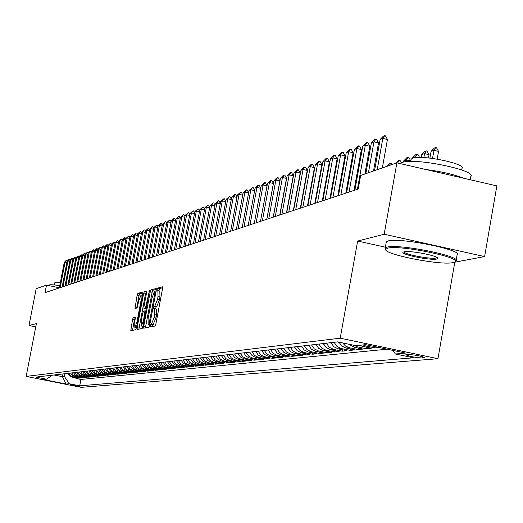 <?xml version="1.0" encoding="UTF-8"?>
<svg xmlns="http://www.w3.org/2000/svg" width="523" height="523" viewBox="0 0 523 523"><rect width="100%" height="100%" fill="white"/><g stroke="black" fill="none" stroke-linecap="round" stroke-linejoin="round"><path stroke-width="0.78" d="M150.291 325.652L150.33 326.96L155.063 326.058L155.88 324.005L162.535 288.663L162.476 286.82L157.671 288.095L157.103 289.533L157.142 290.814L157.854 290.638L158.024 296.515L157.475 299.437L154.873 306.007L154.265 306.145L153.697 307.576L153.736 308.871L154.442 308.72L154.605 314.656L154.056 317.585L151.461 324.116L150.853 324.234L150.291 325.652M154.612 308.779L156.377 309.126L156.554 315.062L156.004 317.991L152.147 326.614M162.66 287.696L159.607 288.506L158.946 290.866M158.038 290.71L159.796 291.05L159.973 296.92L159.417 299.842L156.815 306.413L156.2 306.55L155.547 308.956M79.751 386.419L70.147 384.542L79.751 386.419M133.306 317.513L132.548 319.468L130.789 330.693L135.647 329.765L136.418 327.797L142.851 293.821L142.786 292.05L137.882 293.351L137.124 295.325L134.999 308.459L137.098 307.969L138.941 300.32L141.066 295.011L141.164 299.764L136.941 322.103L134.823 327.372L134.731 322.56L135.398 317.062L133.306 317.513L135.169 317.899L134.411 319.854L132.496 330.366M36.394 323.619L29.013 325.515L36.172 288.703L46.488 285.107L45.024 292.658L358.203 189.038L360.635 175.486L396.892 162.836L384.176 234.232L357.64 241.051L340.218 338.178L26.15 376.397L36.394 323.619M143.714 326.372L143.753 328.215L148.885 327.235L149.689 325.208L156.272 290.304L156.22 288.48L151.023 289.86L150.225 291.886L143.714 326.372L145.623 326.77L145.492 327.882M142.178 328.516L137.189 329.47L137.15 327.653L143.583 293.632L144.361 291.631L146.532 291.056L146.571 292.847L143.949 306.713L143.995 308.518L145.446 308.191L149.545 290.258L142.962 326.522L142.178 328.516M76.031 377.939L75.933 378.449L77.685 378.266L72.207 377.175L73.37 377.05L70.638 375.73L68.853 373.252M78.966 377.632L78.862 378.149L80.64 377.966L75.129 376.861L76.306 376.737L73.553 375.409L71.756 372.912M81.934 377.318L81.836 377.841L83.641 377.658L78.084 376.547L79.28 376.416L76.515 375.083L74.704 372.572M84.955 377.005L84.85 377.534L86.681 377.345L81.091 376.227L82.301 376.096L79.516 374.756L77.692 372.219M88.014 376.678L87.91 377.22L89.76 377.031L84.131 375.906L85.367 375.776L82.556 374.416L80.719 371.866M91.113 376.357L91.009 376.906L92.891 376.71L87.223 375.573L88.472 375.442L85.648 374.076L83.798 371.507M94.258 376.024L94.153 376.58L96.062 376.383L90.355 375.239L91.623 375.109L88.779 373.736L86.916 371.147M97.455 375.691L97.343 376.253L99.285 376.057L93.539 374.906L94.82 374.769L91.956 373.383L90.08 370.774M100.697 375.351L100.586 375.926L102.547 375.723L96.762 374.56L98.069 374.422L95.179 373.03L93.29 370.402M103.979 375.004L103.868 375.586L105.868 375.383L100.037 374.213L101.364 374.069L98.455 372.664L96.552 370.023M107.32 374.651L107.208 375.246L109.229 375.037L103.358 373.86L104.705 373.716L101.776 372.298L99.86 369.63M110.706 374.298L110.588 374.899L112.648 374.69L106.738 373.5L108.098 373.357L105.149 371.925L103.221 369.238M114.145 373.938L114.027 374.546L116.113 374.331L110.157 373.134L111.543 372.991L108.575 371.552L106.633 368.846M117.636 373.572L117.518 374.193L119.636 373.971L113.635 372.768L115.04 372.618L112.053 371.167L110.092 368.44M121.179 373.2L121.061 373.827L123.212 373.605L117.165 372.389L118.597 372.239L115.583 370.781L113.609 368.029M124.775 372.821L124.657 373.461L126.841 373.239L120.754 372.01L122.205 371.853L119.166 370.382L117.178 367.61M128.429 372.435L128.305 373.089L130.528 372.86L124.396 371.624L125.866 371.467L122.807 369.983L120.806 367.192M132.142 372.043L132.018 372.703L134.274 372.474L128.096 371.225L129.593 371.069L126.507 369.571L124.494 366.76M135.915 371.65L135.79 372.317L138.079 372.088L131.855 370.827L133.372 370.663L130.266 369.16L128.233 366.322M139.746 371.245L139.615 371.925L141.942 371.69L135.673 370.421L137.216 370.258L134.091 368.741L132.038 365.878M143.635 370.833L143.505 371.526L145.871 371.284L139.549 370.009L141.118 369.839L137.967 368.31L135.902 365.427M147.591 370.421L147.46 371.127L149.866 370.879L143.498 369.591L145.093 369.421L141.916 367.878L139.831 364.969M151.611 369.996L151.48 370.715L153.919 370.461L147.506 369.166L149.127 368.99L145.924 367.434L143.825 364.505M155.704 369.565L155.566 370.297L158.044 370.042L151.578 368.728L153.226 368.552L150.003 366.983L147.885 364.028M159.855 369.127L159.718 369.872L162.241 369.611L155.723 368.29L157.397 368.114L154.148 366.525L152.01 363.544M164.078 368.682L163.941 369.441L166.504 369.173L159.933 367.839L161.64 367.662L158.358 366.061L156.207 363.054M168.373 368.231L168.229 368.996L170.844 368.728L164.215 367.388L165.954 367.198L162.646 365.59L160.476 362.557M172.747 367.767L172.597 368.552L175.251 368.277L168.576 366.924L170.341 366.734L167.007 365.106L164.823 362.053M177.186 367.303L177.042 368.094L179.742 367.819L173.008 366.453L174.806 366.257L171.446 364.623L169.236 361.537M181.71 366.826L181.559 367.636L184.305 367.355L177.519 365.969L179.343 365.773L175.957 364.126L173.734 361.014M186.312 366.335L186.155 367.166L188.953 366.878L182.109 365.485L183.965 365.283L180.553 363.616L178.31 360.478M190.993 365.845L190.836 366.682L193.68 366.394L186.776 364.989L188.672 364.786L185.227 363.099L182.965 359.935M195.752 365.342L195.595 366.198L198.492 365.897L191.536 364.479L193.458 364.276L189.986 362.576L187.705 359.379M200.603 364.832L200.446 365.701L203.395 365.4L196.373 363.962L198.335 363.76L194.831 362.04L192.529 358.817M205.546 364.309L205.376 365.198L208.383 364.884L201.303 363.439L203.303 363.23L199.766 361.498L197.446 358.242M210.573 363.773L210.403 364.681L213.462 364.368L206.324 362.91L208.357 362.687L204.794 360.942L202.453 357.66M215.692 363.237L215.522 364.158L218.64 363.838L211.436 362.361L213.508 362.145L209.913 360.38L207.546 357.065M220.909 362.681L220.739 363.622L223.909 363.295L216.646 361.811L218.758 361.583L215.13 359.804L212.743 356.457M226.224 362.119L226.047 363.08L229.283 362.746L221.955 361.243L224.106 361.014L220.445 359.216L218.039 355.843M231.637 361.55L231.46 362.524L234.755 362.184L227.361 360.667L229.551 360.439L225.858 358.621L223.432 355.209M237.161 360.962L236.978 361.962L240.338 361.615L232.872 360.086L235.108 359.844L231.382 358.013L228.93 354.568M242.783 360.367L242.6 361.386L246.026 361.033L238.495 359.484L240.77 359.242L237.011 357.392L234.539 353.914M248.523 359.759L248.333 360.798L251.825 360.439L244.221 358.876L246.549 358.628L242.75 356.758L240.253 353.247M254.368 359.138L254.178 360.197L257.741 359.837L250.066 358.255L252.439 358L248.608 356.117L246.085 352.567M260.336 358.51L260.14 359.589L263.775 359.216L256.028 357.621L258.447 357.366L254.577 355.457L252.034 351.874M266.423 357.863L266.22 358.968L269.927 358.588L262.115 356.974L264.579 356.712L260.676 354.784L258.107 351.162M272.633 357.202L272.424 358.333L276.209 357.941L268.319 356.313L270.836 356.045L266.893 354.097L264.298 350.443M278.968 356.529L278.759 357.68L282.623 357.287L274.653 355.64L277.229 355.365L273.241 353.398L270.626 349.704M285.44 355.843L285.225 357.019L289.167 356.614L281.126 354.954L283.747 354.672L279.727 352.685L277.079 348.952M292.043 355.143L291.821 356.346L295.848 355.934L287.728 354.248L290.409 353.966L286.349 351.953L283.675 348.181M298.783 354.424L298.561 355.653L302.68 355.235L294.475 353.528L297.214 353.241L293.109 351.208L290.409 347.396M305.674 353.692L305.452 354.947L309.649 354.522L301.366 352.796L304.164 352.502L300.019 350.449L297.293 346.592M312.715 352.947L312.479 354.228L316.775 353.79L308.407 352.051L311.263 351.744L307.079 349.671L304.321 345.768M319.906 352.182L319.671 353.496L324.057 353.045L315.604 351.286L318.527 350.972L314.297 348.874L311.512 344.932M327.254 351.397L327.012 352.744L331.504 352.28L322.959 350.502L325.947 350.181L321.671 348.063L318.86 344.075M334.772 350.6L334.524 351.972L339.113 351.502L330.484 349.704L333.537 349.377L329.222 347.226L326.378 343.199M342.46 349.776L342.205 351.188L346.899 350.704L338.178 348.88L341.303 348.553L336.936 346.376L334.066 342.297M350.318 348.939L350.064 350.384L354.862 349.887L346.049 348.043L349.246 347.703L345.507 346.036L342.696 342.951M358.366 348.083L358.105 349.56L363.014 349.057L354.104 347.187L357.379 346.841L353.757 345.272M366.597 347.2L366.329 348.717L371.356 348.2L362.347 346.311L365.701 345.958L362.995 344.951M374.965 346.631L374.749 347.854L378.815 347.435M408.339 354.457L405.815 354.751C409.136 356.359 414.654 357.444 422.362 358.02L424.951 357.732C421.616 356.117 416.079 355.025 408.339 354.457M340.218 338.178L437.954 358.719L81.124 387.347L26.15 376.397M75.933 378.449L80.934 379.45L79.718 385.83L413.418 357.784L395.362 353.993L393.061 350.43M79.718 385.83L69.252 383.745L66.12 384.032L43.474 379.521L46.442 379.201L35.904 377.096L337.616 341.885L355.901 345.716L365.629 344.67L405.593 353.064L395.362 353.993M374.749 347.854L365.701 345.958M366.329 348.717L357.379 346.841M358.105 349.56L349.246 347.703M350.064 350.384L341.303 348.553M342.205 351.188L333.537 349.377M334.524 351.972L325.947 350.181M327.012 352.744L318.527 350.972M319.671 353.496L311.263 351.744M312.479 354.228L304.164 352.502M305.452 354.947L297.214 353.241M298.561 355.653L290.409 353.966M291.821 356.346L283.747 354.672M285.225 357.019L277.229 355.365M278.759 357.68L270.836 356.045M272.424 358.333L264.579 356.712M266.22 358.968L258.447 357.366M260.14 359.589L252.439 358M254.178 360.197L246.549 358.628M248.333 360.798L240.77 359.242M242.6 361.386L235.108 359.844M236.978 361.962L229.551 360.439M231.46 362.524L224.106 361.014M226.047 363.08L218.758 361.583M220.739 363.622L213.508 362.145M215.522 364.158L208.357 362.687M210.403 364.681L203.303 363.23M205.376 365.198L198.335 363.76M200.446 365.701L193.458 364.276M195.595 366.198L188.672 364.786M190.836 366.682L183.965 365.283M186.155 367.166L179.343 365.773M181.559 367.636L174.806 366.257M177.042 368.094L170.341 366.734M172.597 368.552L165.954 367.198M168.229 368.996L161.64 367.662M163.941 369.441L157.397 368.114M159.718 369.872L153.226 368.552M155.566 370.297L149.127 368.99M151.48 370.715L145.093 369.421M147.46 371.127L141.118 369.839M143.505 371.526L137.216 370.258M139.615 371.925L133.372 370.663M135.79 372.317L129.593 371.069M132.018 372.703L125.866 371.467M128.305 373.089L122.205 371.853M124.657 373.461L118.597 372.239M121.061 373.827L115.04 372.618M117.518 374.193L111.543 372.991M114.027 374.546L108.098 373.357M110.588 374.899L104.705 373.716M107.208 375.246L101.364 374.069M103.868 375.586L98.069 374.422M100.586 375.926L94.82 374.769M97.343 376.253L91.623 375.109M94.153 376.58L88.472 375.442M91.009 376.906L85.367 375.776M87.91 377.22L82.301 376.096M84.85 377.534L79.28 376.416M81.836 377.841L76.306 376.737M78.862 378.149L73.37 377.05M80.934 379.45L387.151 349.187M62.982 373.938L62.453 376.678L64.427 376.462L64.957 373.71M453.944 262.35L484.612 256.584L384.176 234.232M484.612 256.584L496.85 185.894L396.892 162.836M29.013 325.515L35.754 326.895M454.742 262.526L437.954 358.719M59.347 287.794L46.488 285.107M53.987 374.984L62.453 376.678L66.12 384.032M359.647 345.311L362.347 346.311M348.906 344.252L354.104 347.187M338.93 342.16L341.82 345.997L346.049 348.043M330.967 342.663L333.831 346.723L338.178 348.88M323.351 343.552L326.182 347.566L330.484 349.704M315.899 344.422L318.703 348.39L322.959 350.502M308.616 345.272L311.388 349.194L315.604 351.286M301.49 346.102L304.236 349.985L308.407 352.051M294.521 346.912L297.234 350.756L301.366 352.796M287.696 347.71L290.389 351.508L294.475 353.528M281.021 348.488L283.682 352.247L287.728 354.248M274.483 349.253L277.118 352.973L281.126 354.954M268.077 349.998L270.692 353.679L274.653 355.64M261.807 350.73L264.39 354.372L268.319 356.313M255.662 351.449L258.218 355.052L262.115 356.974M249.641 352.149L252.178 355.718L256.028 357.621M243.738 352.842L246.248 356.372L250.066 358.255M237.952 353.515L240.443 357.013L244.221 358.876M232.284 354.176L234.742 357.64L238.495 359.484M226.721 354.829L229.159 358.255L232.872 360.086M221.262 355.463L223.681 358.863L227.361 360.667M215.907 356.091L218.307 359.458L221.955 361.243M210.651 356.699L213.031 360.033L216.646 361.811M205.5 357.307L207.853 360.609L211.436 362.361M200.44 357.895L202.767 361.164L206.324 362.91M195.471 358.477L197.779 361.72L201.303 363.439M190.588 359.046L192.882 362.256L196.373 363.962M185.802 359.602L188.071 362.785L191.536 364.479M181.095 360.151L183.344 363.308L186.776 364.989M176.467 360.693L178.703 363.818L182.109 365.485M171.93 361.223L174.139 364.322L177.519 365.969M167.465 361.746L169.661 364.819L173.008 366.453M163.078 362.256L165.255 365.302L168.576 366.924M158.763 362.759L160.921 365.78L164.215 367.388M154.52 363.256L156.665 366.25L159.933 367.839M150.349 363.74L152.481 366.708L155.723 368.29M146.25 364.217L148.362 367.166L151.578 368.728M142.217 364.688L144.309 367.61L147.506 369.166M138.255 365.152L140.327 368.048L143.498 369.591M134.352 365.61L136.411 368.48L139.549 370.009M130.508 366.054L132.554 368.905L135.673 370.421M126.729 366.499L128.756 369.323L131.855 370.827M123.01 366.93L125.023 369.735L128.096 371.225M119.349 367.362L121.349 370.14L124.396 371.624M115.746 367.78L117.727 370.539L120.754 372.01M112.197 368.192L114.164 370.931L117.165 372.389M108.699 368.604L110.654 371.323L113.635 372.768M105.26 369.003L107.202 371.703L110.157 373.134M101.874 369.401L103.796 372.075L106.738 373.5M98.533 369.787L100.442 372.448L103.358 373.86M95.245 370.173L97.141 372.814L100.037 374.213M92.002 370.552L93.885 373.167L96.762 374.56M88.812 370.925L90.682 373.52L93.539 374.906M85.661 371.291L87.518 373.873L90.355 375.239M82.562 371.65L84.406 374.213L87.223 375.573M79.503 372.01L81.333 374.553L84.131 375.906M76.489 372.363L78.306 374.886L81.091 376.227M73.521 372.709L75.325 375.213L78.084 376.547M70.592 373.049L72.383 375.54L75.129 376.861M46.442 379.201L52.339 375.181M67.702 373.389L69.481 375.86L72.207 377.175M64.427 376.462L69.252 383.745M357.64 241.051L385.373 247.183M156.397 289.35L152.932 290.265L152.134 292.292L145.623 326.77M148.918 324.613L155.213 291.318L154.553 291.488L151.99 298.012L148.055 318.834L148.212 324.744L149.768 324.79M146.695 291.912L145.472 294.024L138.909 329.144M145.839 308.897L146.309 308.825M141.23 321.129L141.341 326.006L143.498 320.658L144.963 310.858L143.511 311.185L142.727 313.179L141.23 321.129M135.562 317.814L135.169 317.899M142.969 292.893L139.746 293.743L138.981 295.711L136.706 308.06M437.176 159.11L438.536 151.395L433.959 150.33L431.109 151.324L429.913 158.096M431.109 151.324L434.332 148.074L435.757 147.571L436.522 147.748L438.536 151.395M432.534 158.417L433.959 150.33L435.757 147.571M374.553 170.629L380.136 139.458L383.346 136.183L384.693 135.653L382.816 138.412L387.438 139.491L382.359 167.909M380.136 139.458L382.816 138.412L377.214 169.7M384.693 135.653L385.464 135.836L387.438 139.491M452.925 262.611L454.592 262.075C464.679 258.068 399.592 244.522 387.674 248.183L385.739 249.327C382.914 254.211 440.863 265.658 452.925 262.611M385.739 249.628L385.039 248.333L387.02 247.163C398.637 243.509 462.992 256.525 456.004 261.088L454.945 261.833M436.698 259.022C430.298 260.702 398.709 254.119 403.357 252.06L404.076 251.811C409.653 250.144 439.536 256.028 437.803 258.44L436.698 259.022M404.057 251.811C403.534 254.23 430.619 259.473 436.045 258.009L437.071 257.506M395.63 163.274L398.068 160.803L399.369 160.345L397.598 162.999L400.258 163.607L402.076 162.49C413.935 157.279 477.976 170.498 470.739 176.637L470.197 179.742M425.853 169.517C441.327 171.511 453.866 174.401 463.45 178.193M411.085 159.868L411.222 159.077L412.582 158.24C421.257 154.448 467.078 163.928 461.959 168.439L461.691 169.982M386.177 242.659L386.327 241.816L388.118 240.966C399.755 237.207 464.091 250.236 457.082 254.91L456.167 260.147M48.901 285.205L49.201 284.93C50.509 284.571 54.026 284.8 59.766 285.617M54.771 282.806L60.315 282.78M428.487 157.946L429.063 154.664L424.539 153.612L421.76 154.579L421.25 157.475M421.76 154.579L424.938 151.369L426.33 150.879L427.082 151.055L429.063 154.664M423.839 157.58L424.539 153.612L426.33 150.879M418.223 157.482L415.347 156.815L412.634 157.756L412.549 158.253M412.634 157.756L415.765 154.592L417.132 154.115L417.87 154.285L419.609 157.456M415.19 157.691L417.132 154.115M410.712 161.444L410.797 160.966L406.371 159.94L403.723 160.862L403.501 162.097M403.723 160.862L406.816 157.737L408.143 157.266L408.881 157.436L410.797 160.966M406.057 161.705L406.371 159.94L408.143 157.266M399.369 160.345L400.095 160.515L401.331 162.797M365.825 173.675L371.356 142.877L374.52 139.641L375.834 139.125L373.965 141.857L378.541 142.923L373.514 170.995M371.356 142.877L373.965 141.857L368.421 172.773M375.834 139.125L376.593 139.308L378.541 142.923M354.882 190.137L362.779 146.211L365.904 143.021L367.185 142.518L365.335 145.217L369.859 146.27L364.877 174.009M362.779 146.211L365.335 145.217L357.405 189.3M367.185 142.518L367.937 142.694L369.859 146.27M346.586 192.882L354.411 149.467L357.497 146.316L358.745 145.825L356.902 148.499L361.38 149.532L354.019 190.424M354.411 149.467L356.902 148.499L349.05 192.065M358.745 145.825L359.491 146.002L361.38 149.532M338.486 195.563L346.239 152.651L349.279 149.539L350.502 149.062L348.671 151.703L353.097 152.729L345.808 193.137M346.239 152.651L348.671 151.703L340.898 194.765M350.502 149.062L351.24 149.232L353.097 152.729M387.118 166.249L389.524 163.804L390.792 163.359L391.518 163.522L392.054 164.523M389.393 165.451L390.792 163.359M330.575 198.178L338.257 155.762L341.258 152.683L342.447 152.213L340.63 154.834L345.01 155.841L337.793 195.792M338.257 155.762L340.63 154.834L332.929 197.4M342.447 152.213L343.18 152.383L345.01 155.841M339.126 342.572L338.139 341.996M382.64 166.353L383.66 167.452M322.848 200.734L330.451 158.796L333.419 155.756L334.583 155.298L332.772 157.894L337.106 158.887L329.954 198.38M330.451 158.796L332.772 157.894L325.143 199.976M334.583 155.298L335.302 155.468L337.106 158.887M331.307 343.434L330.209 342.748M373.814 169.321L374.788 169.302M373.697 169.968L374.226 169.177M315.291 203.238L322.828 161.764L325.751 158.763L326.895 158.312L325.097 160.881L329.379 161.862L322.299 200.917M322.828 161.764L325.097 160.881L317.539 202.493M326.895 158.312L327.607 158.482L329.379 161.862M323.665 344.271L322.652 343.631M365.172 172.355L366.12 172.021M364.884 173.963L366.093 172.178M307.903 205.676L315.369 164.667L318.259 161.699L319.376 161.261L317.592 163.804L321.828 164.771L314.813 203.395M315.369 164.667L317.592 163.804L310.1 204.951M319.376 161.261L320.083 161.424L321.828 164.771M316.193 345.095L315.258 344.494M356.666 175.721L357.601 175.015M357.176 177.369L356.372 177.362M354.333 190.32L356.679 177.251L357.386 176.218M300.679 208.069L308.08 167.504L310.937 164.568L312.022 164.144L310.25 166.66L314.447 167.621L307.491 205.814M308.08 167.504L310.25 166.66L302.83 207.356M312.022 164.144L312.721 164.307L314.447 167.621M308.89 345.893L308.027 345.337M348.913 179.958L348.135 180.232M348.338 179.108L349.233 178.193M293.619 210.403L300.947 170.282L303.771 167.38L304.837 166.961L303.072 169.459L307.223 170.4L300.333 208.187M300.947 170.282L303.072 169.459L295.717 209.71M304.837 166.961L305.524 167.118L307.223 170.4M301.738 346.677L300.954 346.161M340.793 182.789L340.094 183.03M340.212 182.403L341.009 181.586M286.709 212.691L293.972 173.002L296.757 170.132L297.803 169.72L296.051 172.191L300.163 173.126L293.331 210.501M293.972 173.002L296.051 172.191L288.761 212.011M297.803 169.72L298.483 169.877L300.163 173.126M294.75 347.449L294.031 346.971M332.863 185.554L332.236 185.77M332.268 185.619L332.981 184.887M279.942 214.933L287.14 175.656L289.899 172.819L290.919 172.42L289.173 174.865L293.246 175.787L286.48 212.769M287.14 175.656L289.173 174.865L281.956 214.267M290.919 172.42L291.599 172.57L293.246 175.787M287.905 348.194L287.258 347.762M325.11 188.254L322.665 200.793M273.326 217.123L280.459 178.258L283.185 175.453L284.179 175.061L282.453 177.487L286.48 178.395L279.772 214.986M280.459 178.258L282.453 177.487L275.294 216.47M284.179 175.061L284.852 175.212L286.48 178.395M281.211 348.933L280.629 348.534M266.841 219.268L273.915 180.808L276.608 178.029L277.582 177.65L275.863 180.049L279.857 180.951L273.209 217.156M273.915 180.808L275.863 180.049L268.776 218.627M277.582 177.65L278.249 177.8L279.857 180.951M274.647 349.652L274.13 349.292M315.271 203.244L317.075 193.301L316.663 193.203M316.761 192.686L317.075 193.301M254.283 223.419L261.232 185.743L263.86 183.024L264.801 182.658L263.102 185.018L267.018 185.894L260.487 221.366L267.508 183.298L270.169 180.553L271.123 180.18L269.417 182.56L273.372 183.449L266.782 219.287M267.508 183.298L269.417 182.56L262.389 220.739M271.123 180.18L271.783 180.33L273.372 183.449M268.227 350.351L267.769 350.037M309.753 195.51L309.387 195.425M309.596 194.262L309.884 194.818M261.232 185.743L263.102 185.018L256.133 222.811M264.801 182.658L265.455 182.808L267.018 185.894M261.938 351.044L261.539 350.763M302.588 195.818L302.83 196.288M260.761 188.287L256.917 187.424L250.007 224.838M248.19 225.433L255.087 188.136L257.682 185.449L258.604 185.09L259.251 185.234L260.768 188.247M258.604 185.09L256.917 187.424L255.087 188.136M255.773 351.718L255.433 351.476M295.73 197.361L295.933 197.746M254.623 190.627L250.857 189.784L244.006 226.819M242.227 227.407L249.059 190.483L252.531 187.469L253.171 187.613L254.642 190.535M252.531 187.469L250.857 189.784L249.059 190.483M248.608 192.922L244.914 192.098L238.122 228.767M236.376 229.342L243.156 192.778L246.581 189.803L247.216 189.947L248.634 192.778M246.581 189.803L244.914 192.098L243.156 192.778M242.711 195.171L239.089 194.36L232.356 230.676M230.65 231.238L237.364 195.033L240.743 192.091L241.371 192.229L242.744 194.981M240.743 192.091L239.089 194.36L237.364 195.033M236.932 197.38L233.382 196.583L226.701 232.545M225.027 233.101L231.689 197.243L235.023 194.334L235.651 194.471L236.978 197.138M235.023 194.334L233.382 196.583L231.689 197.243M231.264 199.538L227.78 198.766L221.157 234.382M219.516 234.925L226.126 199.413L229.414 196.53L230.035 196.668L231.316 199.25M229.414 196.53L227.78 198.766L226.126 199.413M225.707 201.662L222.288 200.904L215.718 236.18M214.11 236.71L220.66 201.538L223.916 198.688L224.524 198.825L225.766 201.329M223.916 198.688L222.288 200.904L220.66 201.538M220.255 203.741L216.901 203.002L210.39 237.945M208.808 238.468L215.306 203.624L218.516 200.806L219.124 200.937L220.32 203.369M218.516 200.806L216.901 203.002L215.306 203.624M214.901 205.787L211.619 205.055L205.153 239.678M203.604 240.188L210.05 205.67L213.221 202.878L213.822 203.016L214.979 205.369M213.221 202.878L211.619 205.055L210.05 205.67M209.658 207.788L206.428 207.075L200.021 241.371M198.498 241.874L204.892 207.677L208.03 204.918L208.625 205.049L209.743 207.33M208.03 204.918L206.428 207.075L204.892 207.677M204.506 209.756L201.342 209.056L194.981 243.045M193.484 243.535L199.832 209.645L202.924 206.918L203.519 207.049L204.598 209.259M202.924 206.918L201.342 209.056L199.832 209.645M199.446 211.691L196.341 211.004L190.032 244.679M188.568 245.163L194.863 211.58L197.916 208.88L198.505 209.01L199.551 211.155M197.916 208.88L196.341 211.004L194.863 211.58M194.484 213.587L191.438 212.913L185.175 246.287M183.736 246.764L189.98 213.482L193 210.808L193.582 210.939L194.595 213.011M193 210.808L191.438 212.913L189.98 213.482M189.614 215.45L186.619 214.79L180.402 247.863M178.99 248.333L185.188 215.345L188.175 212.704L188.751 212.828L189.725 214.842M188.175 212.704L186.619 214.79L185.188 215.345M184.828 217.28L181.886 216.633L175.721 249.412M174.329 249.876L180.481 217.176L183.429 214.561L184.004 214.685L184.946 216.64M183.429 214.561L181.886 216.633L180.481 217.176M180.121 219.078L177.238 218.444L171.119 250.935M169.753 251.386L175.859 218.98L178.774 216.385L179.337 216.509L180.252 218.405M178.774 216.385L177.238 218.444L175.859 218.98M175.506 220.843L172.668 220.222L166.595 252.432M165.255 252.877L171.315 220.745L174.198 218.183L174.76 218.307L175.636 220.137M174.198 218.183L172.668 220.222L171.315 220.745M170.969 222.576L168.177 221.968L162.156 253.903M160.836 254.335L166.85 222.484L169.7 219.948L170.256 220.065L171.106 221.844M169.7 219.948L168.177 221.968L166.85 222.484M166.51 224.282L163.771 223.687L157.789 255.348M156.495 255.773L162.457 224.197L165.281 221.68L165.83 221.798L166.654 223.517M165.281 221.68L163.771 223.687L162.457 224.197M162.123 225.962L159.43 225.374L153.501 256.767M152.226 257.185L158.149 225.871L160.934 223.38L161.483 223.504L162.274 225.165M160.934 223.38L159.43 225.374L158.149 225.871M157.815 227.61L155.168 227.034L149.277 258.159M148.029 258.578L153.906 227.525L156.665 225.053L157.207 225.178L157.972 226.786M156.665 225.053L155.168 227.034L153.906 227.525M153.585 229.231L150.977 228.662L145.133 259.532M143.903 259.944L149.735 229.146L152.461 226.701L153.004 226.819L153.742 228.381M152.461 226.701L150.977 228.662L149.735 229.146M149.421 230.826L146.858 230.27L141.053 260.885M139.844 261.284L145.636 230.741L148.336 228.322L148.865 228.44L149.585 229.95M148.336 228.322L146.858 230.27L145.636 230.741M145.322 232.389L142.805 231.846L137.039 262.213M135.849 262.605L141.602 232.317L144.27 229.917L144.799 230.028L145.492 231.493M144.27 229.917L142.805 231.846L141.602 232.317M141.295 233.931L138.817 233.395L133.097 263.514M131.927 263.906L137.634 233.859L140.275 231.48L140.805 231.597L141.472 233.01M140.275 231.48L138.817 233.395L137.634 233.859M137.333 235.455L134.895 234.925L129.214 264.801M128.063 265.181L133.731 235.376L136.346 233.023L136.869 233.134L137.51 234.507M136.346 233.023L134.895 234.925L133.731 235.376M133.43 236.945L131.038 236.429L125.396 266.063M124.265 266.436L129.894 236.873L132.476 234.539L132.999 234.65L133.62 235.978M132.476 234.539L131.038 236.429L129.894 236.873M129.599 238.416L127.239 237.906L121.637 267.305M120.525 267.678L126.115 238.344L128.671 236.03L129.188 236.141L129.789 237.422M128.671 236.03L127.239 237.906L126.115 238.344M125.821 239.861L123.5 239.357L117.943 268.528M116.845 268.894L122.395 239.789L124.925 237.501L126.017 238.848M124.925 237.501L123.5 239.357L122.395 239.789M122.107 241.286L119.826 240.789L114.302 269.737M113.223 270.09L118.734 241.214L121.244 238.946L122.304 240.253M121.244 238.946L119.826 240.789L118.734 241.214M118.453 242.685L116.204 242.201L110.719 270.921M109.653 271.274L115.125 242.62L117.61 240.364L118.656 241.633M117.61 240.364L116.204 242.201L115.125 242.62M114.851 244.064L112.641 243.587L107.189 272.084M106.143 272.431L111.582 243.999L114.04 241.77L115.06 242.992M114.04 241.77L112.641 243.587L111.582 243.999M111.307 245.424L109.13 244.954L103.717 273.235M102.685 273.575L108.084 245.359L110.523 243.149L111.517 244.333M110.523 243.149L109.13 244.954L108.084 245.359M107.816 246.758L105.672 246.3L100.298 274.366M99.285 274.706L104.646 246.699L107.058 244.503L108.032 245.653M107.058 244.503L105.672 246.3L104.646 246.699M104.384 248.079L102.266 247.627L96.932 275.484M95.931 275.811L101.259 248.02L103.646 245.843L104.6 246.954M103.646 245.843L102.266 247.627L101.259 248.02M100.998 249.379L98.912 248.928L93.61 276.582M92.63 276.909L97.919 249.321L100.285 247.163L101.214 248.235M100.285 247.163L98.912 248.928L97.919 249.321M97.664 250.654L95.611 250.216L90.342 277.661M89.374 277.981L94.63 250.602L96.971 248.458L97.886 249.497M96.971 248.458L95.611 250.216L94.63 250.602M94.375 251.916L92.355 251.485L87.125 278.726M86.171 279.04L91.388 251.857L93.709 249.739L94.604 250.739M93.709 249.739L92.355 251.485L91.388 251.857M91.139 253.158L89.152 252.733L83.955 279.779M83.013 280.086L88.197 253.106L90.499 250.994L91.368 251.968M90.499 250.994L89.152 252.733L88.197 253.106M87.949 254.381L85.988 253.962L80.83 280.812M79.901 281.119L85.053 254.328L87.328 252.236L88.184 253.178M87.328 252.236L85.988 253.962L85.053 254.328M84.811 255.584L82.876 255.172L77.744 281.832M76.829 282.132L81.954 255.531L84.21 253.465L85.046 254.368M84.21 253.465L82.876 255.172L81.954 255.531M81.712 256.773L79.81 256.368L74.711 282.832M73.808 283.133L78.895 256.721L81.13 254.668L81.948 255.544M81.13 254.668L79.81 256.368L78.895 256.721L78.097 255.858L76.783 257.545L71.716 283.826M78.659 257.944L76.783 257.545L75.881 257.898L70.827 284.12M75.881 257.898L78.097 255.858M75.652 259.101L73.802 258.708L68.768 284.8M67.892 285.094L72.913 259.055L75.109 257.028L75.907 257.872M75.109 257.028L73.802 258.708L72.913 259.055M72.684 260.238L70.86 259.853L65.859 285.761M64.996 286.048L69.984 260.192L71.723 258.355L72.619 258.284L72.952 259.016M72.161 258.185L70.86 259.853L69.984 260.192M69.762 261.363L67.957 260.984L62.989 286.709M62.139 286.996L67.094 261.317L68.82 259.493L69.709 259.421L70.036 260.14M69.258 259.323L67.957 260.984L67.094 261.317M66.872 262.474L65.1 262.095L60.165 287.65M59.321 287.925L64.251 262.428L65.963 260.617L66.839 260.546L67.16 261.252M66.388 260.447L65.1 262.095L64.251 262.428M424.558 357.32L424.467 357.843M422.597 356.666L422.362 358.02M153.402 324.515L151.461 324.116M156.004 317.991L154.056 317.585M156.554 315.062L154.605 314.656M156.2 306.55L154.265 306.145M156.815 306.413L154.873 306.007M159.417 299.842L157.475 299.437M159.973 296.92L158.024 296.515M159.607 288.506L157.671 288.095M152.794 324.633L150.853 324.234M152.134 292.292L150.225 291.886M152.932 290.265L151.023 289.86M150.042 323.312L149.48 323.194M155.815 292.717L155.253 292.592M148.212 324.744L149.715 325.058L148.284 324.737M139.04 328.045L137.15 327.653M145.472 294.024L143.583 293.632M146.25 292.03L144.361 291.631M145.917 308.916L144.015 308.518M146.388 308.387L145.446 308.191M146.786 306.295L146.231 306.177M149.526 291.788L148.977 291.671M144.047 320.769L143.498 320.658M145.557 312.793L145.008 312.676M137.477 322.214L136.941 322.103M141.7 299.875L141.164 299.764M136.83 307.079L134.967 306.687M138.981 295.711L137.124 295.325M139.746 293.743L137.882 293.351M132.626 329.281L130.757 328.895M134.411 319.854L132.548 319.468M156.377 309.126L154.54 308.747M159.796 291.05L157.966 290.664M145.891 308.916L143.995 308.518M142.995 326.345L141.341 326.006M136.438 327.705L134.823 327.372M142.563 295.325L141.145 295.031M386.327 241.816L385.229 247.98M410.803 161.444L411.222 159.077M437.182 257.578L437.803 258.44M385.739 249.327L385.039 248.333M54.353 284.95L54.778 282.747M48.914 285.127L48.829 285.597"/></g></svg>
